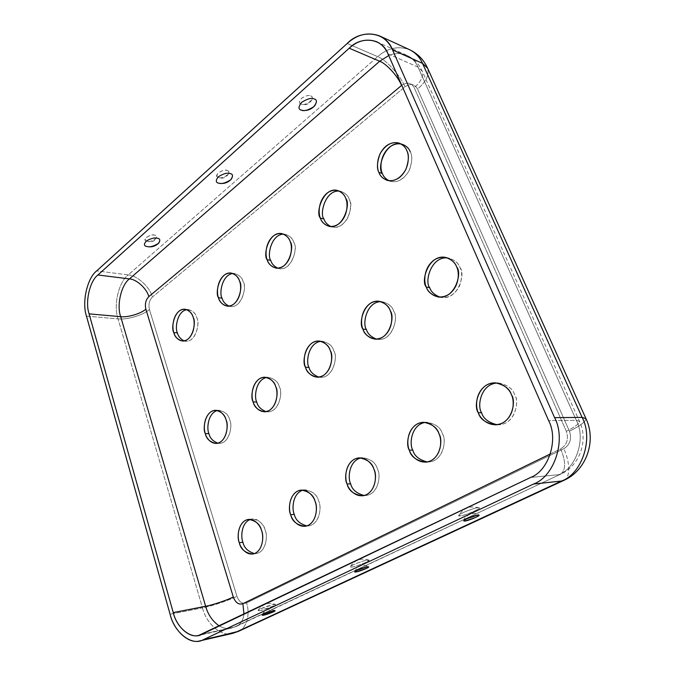 <?xml version="1.0" encoding="UTF-8"?>
<svg xmlns="http://www.w3.org/2000/svg" width="675" height="675" viewBox="0 0 675 675"><rect width="100%" height="100%" fill="white"/><g stroke="black" fill="none" stroke-linecap="round" stroke-linejoin="round"><path stroke-width="0.51" stroke-dasharray="3.38 2.53" d="M260.837 610.352C259.04 610.782 258.137 610.757 258.128 610.276C259.175 608.749 271.325 604.682 272.945 604.623L275.527 604.42C277.476 605.028 262.777 610.343 260.837 610.352L273.181 606.184C276.303 604.387 276.218 603.863 272.945 604.623L260.449 608.85C257.386 610.639 257.521 611.137 260.837 610.352M366.736 560.225L368.879 560.132C371.512 560.739 354.367 567.194 352.569 566.933L350.266 566.637C351.371 564.823 365.361 560.048 366.736 560.225C364.171 560.571 359.716 562.072 353.363 564.722C349.532 566.907 349.27 567.641 352.569 566.933C355.118 566.57 359.522 565.085 365.766 562.486C369.664 560.292 369.984 559.541 366.736 560.225M477.411 507.828L479.005 507.845C482.65 508.334 462.122 516.485 460.595 515.793L458.781 515.287C459.877 513.127 476.457 507.288 477.411 507.828C475.073 507.997 470.273 509.6 463.025 512.646C458.173 515.346 457.363 516.392 460.595 515.793C462.932 515.607 467.657 514.021 474.778 511.042C479.68 508.343 480.558 507.271 477.411 507.828M146.678 246.451L147.437 246.611C150.424 247.337 154.238 246.122 158.87 242.975M147.378 241.363L145.884 240.848C141.691 239.009 152.137 233.491 154.389 235.111C156.094 235.229 156.769 236.14 156.423 237.853C153.259 240.756 150.247 241.928 147.378 241.363C149.369 241.869 152.061 241.093 155.469 239.009C157.098 236.63 156.735 235.322 154.389 235.111C152.39 234.588 149.664 235.372 146.23 237.482C144.636 239.878 145.024 241.169 147.378 241.363M219.308 183.279C222.421 184.115 226.403 182.773 231.263 179.255M303.218 110.498C306.669 110.894 310.508 109.316 314.736 105.781M310.601 95.858C312.103 96.171 312.609 97.36 312.12 99.444C308.104 103.705 304.493 105.275 301.278 104.169L300.94 104.034C298.721 103.283 298.983 101.309 301.725 98.128C305.885 95.69 308.846 94.93 310.601 95.858C308.694 94.888 305.615 95.749 301.362 98.432C298.924 101.739 298.898 103.646 301.278 104.169C303.176 105.106 306.231 104.254 310.441 101.604C312.905 98.331 312.964 96.415 310.601 95.858M226.927 170.446C228.555 170.648 229.154 171.703 228.724 173.602C225.188 177.078 221.906 178.419 218.886 177.618L217.89 177.247C212.676 175.584 224.302 168.159 226.927 170.446C224.961 169.72 222.075 170.547 218.261 172.918C216.304 175.719 216.506 177.28 218.886 177.618C220.843 178.318 223.712 177.5 227.483 175.162C229.475 172.378 229.289 170.809 226.927 170.446M404.941 86.839C410.299 83.177 414.501 83.894 417.547 88.999L569.447 431.207C571.953 438.86 570.08 444.69 563.819 448.698L246.51 602.961C242.342 604.235 239.153 602.016 236.933 596.287L149.437 309.488C148.314 304.4 149.302 300.248 152.39 297.025L404.941 86.839C400.663 75.819 386.058 59.56 377.705 56.666L347.203 43.478L377.705 56.666C387.543 47.992 398.157 45.655 409.548 49.68C398.157 45.655 387.543 47.992 377.705 56.666L128.233 274.911L96.702 270.877L128.233 274.911L377.705 56.666C386.058 59.56 400.663 75.819 404.941 86.839L152.39 297.025C150.086 287.255 137.101 275.29 128.233 274.911C118.648 281.914 113.231 305.564 118.041 318.862L202.466 607.854L170.075 614.216L202.466 607.854L118.041 318.862C126.63 320.085 143.488 315.039 149.437 309.488L236.933 596.287C229.635 600.126 211.148 606.336 202.466 607.854C206.17 623.278 220.936 637.04 232.343 633.445C220.936 637.04 206.17 623.278 202.466 607.854C211.148 606.336 229.635 600.126 236.933 596.287C239.153 602.016 242.342 604.235 246.51 602.961L563.819 448.698C570.08 444.69 571.953 438.86 569.447 431.207L417.547 88.999C425.967 81.996 429.342 75.102 427.655 68.318C429.342 75.102 425.967 81.996 417.547 88.999C414.501 83.894 410.299 83.177 404.941 86.839M318.836 377.106C332.513 380.211 338.504 356.383 333.855 351C332.488 345.524 328.202 342.293 320.996 341.322L322.768 341.314C328.944 343.01 332.64 346.233 333.855 351C337.829 356.054 333.847 377.814 320.6 377.325L318.836 377.106M439.805 297.11C447.753 298.721 454.258 295.186 459.321 286.504C462.198 278.159 462.417 271.865 459.987 267.621C458.536 262.811 454.317 259.571 447.339 257.892L449.035 258.128C455.001 260.204 458.654 263.368 459.987 267.621C465.868 273.232 458.266 300.274 441.467 297.464L439.805 297.11M376.507 339.12C391.677 343.069 399.254 317.039 393.77 311.394C392.352 306.197 388.041 302.948 380.835 301.632L382.582 301.742C388.758 303.615 392.487 306.838 393.77 311.394C398.545 316.693 393.145 340.791 378.228 339.398L376.507 339.12M266.136 411.649C278.488 414.231 283.416 392.183 279.391 387.011C278.083 381.324 273.89 378.135 266.811 377.46L268.608 377.35C274.649 378.894 278.243 382.109 279.391 387.011C282.766 391.854 279.728 411.725 267.924 411.826L266.136 411.649M330.868 226.572C337.348 228.698 343.094 225.644 348.106 217.401C350.983 209.275 351.346 203.234 349.203 199.268C348.055 195.159 344.731 192.434 339.238 191.084L341.018 191.379C345.44 193.16 348.165 195.784 349.203 199.268C354.535 204.289 346.579 230.538 332.581 227.095L330.868 226.572M388.994 180.748C395.955 183.524 402.519 180.478 408.67 171.619C412.223 162.65 412.737 156.052 410.223 151.799C412.543 155.765 412.231 161.975 409.278 170.438C404.106 179.238 397.896 182.883 390.665 181.373L388.994 180.748M277.729 268.169C290.36 273.468 299 247.641 293.752 242.392C292.646 237.98 289.254 235.238 283.576 234.149L285.382 234.318C289.972 235.98 292.764 238.672 293.752 242.392C298.181 247.168 292.182 270.844 279.475 268.625L277.729 268.169M228.994 306.129C240.587 310.593 247.666 286.765 243.16 281.753C242.089 277.096 238.688 274.354 232.968 273.518L234.782 273.577C239.422 275.13 242.215 277.847 243.16 281.753C246.89 286.327 242.249 307.876 230.757 306.526L228.994 306.129M184.148 340.909C194.788 344.798 200.728 322.642 196.796 317.807C195.767 312.964 192.417 310.247 186.747 309.648L188.553 309.597C193.16 311.048 195.91 313.782 196.796 317.807C199.994 322.211 196.332 341.997 185.929 341.263L184.148 340.909M427.3 461.962C442.986 462.831 447.086 439.737 442.471 433.941C440.623 427.123 434.903 423.276 425.317 422.381L427.022 422.246C435.653 423.908 440.8 427.807 442.471 433.941C446.546 439.518 443.914 460.78 429.013 461.962L427.3 461.962M496.952 424.727C514.747 426.203 520.104 400.866 514.628 394.782C512.713 388.277 506.866 384.345 497.078 382.995L498.715 382.987C507.558 384.927 512.865 388.859 514.628 394.782C519.556 400.646 515.742 424.322 498.589 424.786L496.952 424.727M217.806 443.188C229.028 445.475 233.204 424.87 229.669 419.884C228.403 414.045 224.353 410.915 217.493 410.493L219.299 410.29C225.129 411.716 228.589 414.906 229.669 419.884C232.58 424.541 230.192 442.859 219.62 443.34L217.806 443.188M364.196 495.517C378.152 496.125 381.485 474.77 377.494 469.201C375.722 462.206 370.238 458.435 361.032 457.895L362.779 457.667C371.022 459.135 375.924 462.974 377.494 469.201C380.953 474.533 379.029 493.931 365.96 495.475L364.196 495.517M306.821 525.926C319.351 526.466 322.186 506.486 318.676 501.12C316.98 494.024 311.766 490.345 303.016 490.084L304.788 489.772C312.584 491.096 317.208 494.876 318.676 501.12C321.663 506.233 320.195 524.121 308.627 525.859L306.821 525.926M254.475 553.601C265.815 554.183 268.304 535.334 265.174 530.145C263.976 525.412 258.221 517.008 250.366 519.387L252.155 518.991C259.478 520.222 263.815 523.943 265.174 530.145C267.798 535.064 266.633 551.711 256.314 553.525L254.475 553.601M566.342 431.3L414.18 87.607C411.227 82.561 407.084 81.793 401.752 85.295C407.084 81.793 411.227 82.561 414.18 87.607L566.342 431.3C574.923 427.013 579.31 423.689 579.496 421.327L576.307 420.306L548.657 420.668L576.307 420.306L418.036 67.129L576.307 420.306C586.178 438.303 576.273 468.509 558.782 474.685L530.66 477.436L558.782 474.685C576.273 468.509 586.178 438.303 576.307 420.306L579.496 421.327C579.31 423.689 574.923 427.013 566.342 431.3C568.856 438.995 566.975 444.85 560.697 448.875C566.975 444.85 568.856 438.995 566.342 431.3M550.446 453.87L560.697 448.875C565.861 461.548 565.869 469.969 560.739 474.145L234.233 627.1L201.85 634.314L234.233 627.1L560.739 474.145C565.869 469.969 565.861 461.548 560.697 448.875L550.446 453.87M585.993 418.677C585.748 421.656 580.23 425.832 569.447 431.207C580.23 425.832 585.748 421.656 585.993 418.677M387.99 53.857L418.036 67.129L422.212 71.137C423.554 76.52 420.871 82.013 414.18 87.607C420.871 82.013 423.554 76.52 422.212 71.137L418.036 67.129L387.99 53.857M388.724 55.536C394.959 52.937 400.975 52.852 406.763 55.282C411.969 57.848 415.724 61.796 418.036 67.129C415.724 61.796 411.969 57.848 406.763 55.282C400.975 52.852 394.959 52.937 388.724 55.536M147.437 246.611L146.737 246.468M86.476 316.145L118.041 318.862L86.476 316.145M118.041 318.862C113.231 305.564 118.648 281.914 128.233 274.911C137.101 275.29 150.086 287.255 152.39 297.025C149.302 300.248 148.314 304.4 149.437 309.488C143.488 315.039 126.63 320.085 118.041 318.862M563.861 480.372C570.628 478.035 569.995 461.675 563.819 448.698C569.995 461.675 570.628 478.035 563.861 480.372L563.676 480.465M238.604 631.285C246.898 628.071 250.349 613.541 246.51 602.961C250.349 613.541 246.898 628.071 238.604 631.285L238.368 631.395M243.987 614.208C243.143 620.224 240.68 624.248 236.596 626.29L231.145 628.163C227.374 629.033 223.442 628.307 219.333 625.97C223.442 628.307 227.374 629.033 231.145 628.163L236.596 626.29C240.68 624.248 243.143 620.224 243.987 614.208M400.764 143.826L402.511 144.256C406.586 146.121 409.16 148.635 410.223 151.799M258.128 610.276C262.642 603.973 268.439 602.016 275.527 604.42M274.995 610.673C269.409 607.795 265.106 609.255 262.077 615.068M368.879 560.132C361.142 557.685 354.94 559.853 350.266 566.637M479.005 507.845C470.407 505.406 463.666 507.887 458.781 515.287M463.835 520.712C462.746 518.012 472.863 509.962 478.938 515.16M354.696 571.742C357.784 565.481 362.399 563.853 368.533 566.857M145.884 240.848C150.905 242.806 154.415 241.81 156.423 237.853M312.12 99.444C309.285 104.212 305.564 105.739 300.94 104.034M228.724 173.602C225.872 177.998 222.261 179.213 217.89 177.247M376.591 41.698L406.763 55.282C413.809 58.607 418.956 63.889 422.212 71.137L579.496 421.327C588.549 440.277 579.96 465.615 560.739 474.145L236.596 626.29L231.145 628.163L198.754 635.386M252.695 554.065L256.314 553.525M248.543 519.396L252.155 518.991M305.058 526.314L308.627 525.859M301.219 490.075L304.788 489.772M362.45 495.83L365.96 495.475M359.269 457.861L362.779 457.667M216.008 443.458L219.62 443.34M215.696 410.282L219.299 410.29M495.315 424.845L498.589 424.786M495.45 382.852L498.715 382.987M425.604 462.181L429.013 461.962M423.613 422.288L427.022 422.246M182.334 341.01L185.929 341.263M184.975 309.234L188.553 309.597M227.188 306.138L230.757 306.526M231.213 273.063L234.782 273.577M275.932 268.076L279.475 268.625M281.838 233.626L285.382 234.318M387.239 180.394L390.665 181.373M399.111 143.117L402.511 144.256M329.088 226.353L332.581 227.095M337.534 190.485L341.018 191.379M264.338 411.826L267.924 411.826M265.03 377.215L268.608 377.35M374.76 339.095L378.228 339.398M379.122 301.278L382.582 301.742M438.109 296.958L441.467 297.464M445.694 257.445L449.035 258.128M317.064 377.19L320.6 377.325M319.241 341.027L322.768 341.314"/><path stroke-width="1.01" d="M264.102 615.043C265.469 615.018 275.991 611.263 275.029 610.698L273.071 610.85C271.856 610.892 262.465 614.09 262.077 615.068L264.102 615.043C261.655 615.634 261.571 615.279 263.841 613.972L273.071 610.85C275.501 610.267 275.552 610.639 273.248 611.947L264.102 615.043M477.672 515.118C476.947 514.713 464.037 519.362 463.835 520.712L465.202 520.957C466.18 521.421 480.878 515.751 478.938 515.16L477.672 515.118C480.009 514.688 479.351 515.455 475.715 517.421L465.202 520.957C462.831 521.412 463.438 520.653 467.049 518.687L477.672 515.118M366.922 566.933C365.884 566.806 355.033 570.586 354.696 571.742L356.417 571.852C357.649 572.012 369.917 567.489 368.575 566.89L366.922 566.933C369.326 566.418 369.09 566.949 366.204 568.544L356.417 571.852C353.987 572.383 354.198 571.86 357.05 570.265L366.922 566.933M158.87 242.975C160.532 239.988 159.899 238.393 156.963 238.174C154.558 237.516 151.073 238.418 146.5 240.891C143.682 243.979 143.741 245.835 146.678 246.451C151.293 247.556 155.36 246.4 158.87 242.975M229.913 173.526C227.239 172.555 223.315 173.678 218.135 176.884C215.477 180.664 215.755 182.773 218.987 183.212L219.308 183.279C223.864 184.039 227.846 182.697 231.263 179.255C233.272 175.821 232.824 173.914 229.913 173.526C233.103 174.015 233.339 176.133 230.622 179.879C225.509 183.026 221.636 184.132 218.987 183.212C215.755 182.773 215.477 180.664 218.135 176.884C223.315 173.678 227.239 172.555 229.913 173.526M314.086 98.93C311.504 97.622 307.327 98.786 301.531 102.431C298.232 106.895 298.19 109.468 301.421 110.152L303.218 110.498C307.64 110.784 311.479 109.207 314.736 105.781C317.14 101.798 316.929 99.52 314.086 98.93C317.275 99.672 317.191 102.254 313.824 106.675C308.121 110.244 303.986 111.4 301.421 110.152C298.19 109.468 298.232 106.895 301.531 102.431C307.327 98.786 311.504 97.622 314.086 98.93M309.023 367.419C310.078 371.723 313.352 374.946 318.836 377.106C313.352 374.946 310.078 371.723 309.023 367.419C305.615 362.568 308.298 342.672 320.996 341.322C308.298 342.672 305.615 362.568 309.023 367.419L305.48 367.242C303.345 362.669 303.159 349.642 311.977 343.069C321.148 337.365 328.961 345.516 330.337 350.755C332.598 355.371 332.716 368.862 323.646 375.3C314.272 380.742 306.779 372.338 305.48 367.242C306.644 372.237 310.508 375.553 317.064 377.19C330.32 377.671 334.319 355.826 330.337 350.755C329.122 345.971 325.418 342.723 319.241 341.027C305.834 340.006 301.48 362.137 305.48 367.242L309.023 367.419M429.713 287.634C430.92 291.625 434.287 294.781 439.805 297.11C434.287 294.781 430.92 291.625 429.713 287.634C424.432 282.226 430.667 256.551 447.339 257.892C430.667 256.551 424.432 282.226 429.713 287.634L426.33 287.086C423.689 282.226 423.377 267.941 434.101 260.002C445.289 252.982 454.933 261.309 456.663 266.971C459.481 271.865 459.717 286.723 448.63 294.511C437.172 301.236 427.958 292.579 426.33 287.086C427.638 291.634 431.561 294.933 438.109 296.958C454.933 299.776 462.552 272.599 456.663 266.971C455.321 262.702 451.668 259.529 445.694 257.445C428.752 253.699 420.339 281.365 426.33 287.086L429.713 287.634M366.415 329.476C367.546 333.669 370.913 336.884 376.507 339.12C370.913 336.884 367.546 333.669 366.415 329.476C362.23 324.38 366.272 301.927 380.835 301.632C366.272 301.927 362.23 324.38 366.415 329.476L362.931 329.13C360.568 324.413 360.323 310.795 370.027 303.581C380.135 297.27 388.792 305.522 390.327 310.964C392.842 315.714 393.019 329.864 383.012 336.926C372.676 342.959 364.382 334.42 362.931 329.13C364.171 333.956 368.111 337.272 374.76 339.095C389.694 340.487 395.111 316.288 390.327 310.964C389.045 306.391 385.307 303.159 379.122 301.278C364.036 299.185 358.104 323.764 362.931 329.13L366.415 329.476M256.745 401.979C257.723 406.316 260.854 409.539 266.136 411.649C260.854 409.539 257.723 406.316 256.745 401.979C253.91 397.339 255.724 379.51 266.811 377.46C255.724 379.51 253.91 397.339 256.745 401.979L253.159 401.946C251.227 397.499 251.1 385.028 259.141 379.004C267.511 373.823 274.59 381.856 275.822 386.91C277.864 391.39 277.94 404.291 269.671 410.181C261.132 415.117 254.332 406.856 253.159 401.946C254.256 407.033 257.985 410.332 264.338 411.826C276.151 411.716 279.197 391.77 275.822 386.91C274.674 381.991 271.08 378.759 265.03 377.215C253.083 376.903 249.784 397.06 253.159 401.946L256.745 401.979M323.916 218.936C324.818 222.016 327.139 224.564 330.868 226.572C327.139 224.564 324.818 222.016 323.916 218.936C319.334 214.211 325.274 189.928 339.238 191.084C325.274 189.928 319.334 214.211 323.916 218.936L320.414 218.16C318.229 213.882 318.043 200.922 327.012 193.185C336.352 186.266 344.317 193.354 345.727 198.399C348.038 202.694 348.165 216.143 338.926 223.771C329.375 230.453 321.739 223.071 320.414 218.16C321.418 221.847 324.304 224.581 329.088 226.353C343.094 229.795 351.067 203.437 345.727 198.399C344.689 194.898 341.963 192.265 337.534 190.485C323.485 186.435 315.039 213.064 320.414 218.16L323.916 218.936M410.223 151.799C408.653 146.593 399.836 139.548 389.551 147.15C379.688 155.604 379.941 169.104 382.362 173.475C383.299 176.318 385.509 178.74 388.994 180.748C385.509 178.74 383.299 176.318 382.362 173.475C376.608 168.472 385.223 140.83 400.764 143.826M270.709 260.322C271.561 263.562 273.907 266.178 277.729 268.169C273.907 266.178 271.561 263.562 270.709 260.322C266.988 255.817 271.139 234.284 283.576 234.149C271.139 234.284 266.988 255.817 270.709 260.322L267.157 259.74C265.182 255.563 265.047 243.152 273.232 236.073C281.745 229.787 288.959 236.858 290.225 241.734C292.309 245.928 292.393 258.787 283.981 265.756C275.282 271.814 268.355 264.482 267.157 259.74C268.11 263.647 271.038 266.423 275.932 268.076C288.638 270.295 294.654 246.518 290.225 241.734C289.238 237.997 286.436 235.297 281.838 233.626C269.072 230.926 262.718 254.914 267.157 259.74L270.709 260.322M222.058 298.156C222.868 301.506 225.18 304.163 228.994 306.129C225.18 304.163 222.868 301.506 222.058 298.156C218.987 293.836 221.932 274.565 232.968 273.518C221.932 274.565 218.987 293.836 222.058 298.156L218.489 297.743C216.692 293.676 216.599 281.753 224.092 275.248C231.888 269.527 238.452 276.556 239.591 281.264C241.481 285.356 241.523 297.675 233.828 304.071C225.88 309.589 219.569 302.332 218.489 297.743C219.392 301.801 222.286 304.602 227.188 306.138C238.68 307.488 243.329 285.854 239.591 281.264C238.655 277.349 235.862 274.615 231.213 273.063C219.645 271.325 214.76 293.127 218.489 297.743L222.058 298.156M177.415 332.885C178.166 336.285 180.411 338.96 184.148 340.909C180.411 338.96 178.166 336.285 177.415 332.885C174.833 328.725 176.943 311.344 186.747 309.648C176.943 311.344 174.833 328.725 177.415 332.885L173.829 332.606C172.201 328.641 172.142 317.183 179.035 311.183C186.199 305.944 192.181 312.913 193.219 317.469C194.94 321.46 194.948 333.29 187.886 339.179C180.588 344.225 174.808 337.053 173.829 332.606C174.682 336.774 177.517 339.576 182.334 341.01C192.738 341.752 196.417 321.891 193.219 317.469C192.324 313.436 189.582 310.686 184.975 309.234C174.496 308.188 170.648 328.177 173.829 332.606L177.415 332.885M412.771 450.056C414.239 455.844 419.082 459.818 427.3 461.962C419.082 459.818 414.239 455.844 412.771 450.056C409.126 444.614 410.999 424.693 425.317 422.381C410.999 424.693 409.126 444.614 412.771 450.056L409.337 450.225C406.755 445.002 406.451 430.65 416.981 424.102C427.95 418.534 437.4 428.136 439.087 434.042C441.847 439.315 442.066 454.233 431.198 460.586C419.96 465.826 410.923 455.937 409.337 450.225C410.948 456.705 416.374 460.688 425.604 462.181C440.522 461 443.171 439.636 439.087 434.042C437.417 427.874 432.262 423.959 423.613 422.288C408.341 422.727 405.202 444.572 409.337 450.225L412.771 450.056M481.596 412.712C483.19 418.449 488.303 422.457 496.952 424.727C488.303 422.457 483.19 418.449 481.596 412.712C477.073 406.957 480.246 384.277 497.078 382.995C480.246 384.277 477.073 406.957 481.596 412.712L478.297 412.712C475.403 407.303 475.014 392.217 486.709 384.969C498.918 378.743 509.49 388.547 511.397 394.706C514.493 400.165 514.797 415.893 502.689 422.93C490.168 428.794 480.085 418.677 478.297 412.712C480.009 419.057 485.679 423.107 495.315 424.845C512.511 424.381 516.333 400.596 511.397 394.706C509.633 388.749 504.309 384.801 495.45 382.852C477.841 382.278 473.251 406.747 478.297 412.712L481.596 412.712M208.929 433.595C209.832 437.915 212.794 441.112 217.806 443.188C212.794 441.112 209.832 437.915 208.929 433.595C206.525 429.14 207.765 413.007 217.493 410.493C207.765 413.007 206.525 429.14 208.929 433.595L205.327 433.671C203.563 429.351 203.487 417.386 210.853 411.843C218.514 407.126 224.952 415.041 226.066 419.909C227.922 424.263 227.956 436.624 220.396 442.032C212.574 446.521 206.381 438.421 205.327 433.671C206.356 438.809 209.917 442.074 216.008 443.458C226.589 442.969 228.985 424.592 226.066 419.909C224.994 414.923 221.535 411.708 215.696 410.282C204.998 410.442 202.424 428.979 205.327 433.671L208.929 433.595M350.646 483.773C351.987 489.51 356.51 493.433 364.196 495.517C356.51 493.433 351.987 489.51 350.646 483.773C347.617 478.6 348.747 460.814 361.032 457.895C348.747 460.814 347.617 478.6 350.646 483.773L347.119 484.068C344.798 479.031 344.571 465.345 354.097 459.388C364.019 454.385 372.499 463.784 374.001 469.446C376.473 474.533 376.625 488.734 366.812 494.505C356.662 499.205 348.536 489.561 347.119 484.068C348.621 490.582 353.734 494.505 362.45 495.83C375.536 494.277 377.468 474.795 374.001 469.446C372.44 463.193 367.521 459.329 359.269 457.861C345.904 458.857 343.642 478.685 347.119 484.068L350.646 483.773M294.283 514.35C295.515 519.995 299.692 523.851 306.821 525.926C299.692 523.851 295.515 519.995 294.283 514.35C291.727 509.423 292.385 493.341 303.016 490.084C292.385 493.341 291.727 509.423 294.283 514.35L290.697 514.755C288.605 509.887 288.444 496.808 297.093 491.366C306.113 486.852 313.765 496.041 315.107 501.474C317.334 506.402 317.436 519.944 308.526 525.209C299.32 529.445 291.971 520.037 290.697 514.755C292.098 521.243 296.882 525.091 305.058 526.314C316.626 524.576 318.102 506.613 315.107 501.474C313.647 495.214 309.023 491.417 301.219 490.075C289.423 491.392 287.71 509.608 290.697 514.755L294.283 514.35M242.924 542.219C244.046 547.72 247.894 551.517 254.475 553.601C247.894 551.517 244.046 547.72 242.924 542.219C240.722 537.511 241.093 522.838 250.366 519.387C241.093 522.838 240.722 537.511 242.924 542.219L239.304 542.717C237.406 538.009 237.296 525.479 245.194 520.492C253.42 516.392 260.356 525.378 261.571 530.601C263.571 535.359 263.63 548.311 255.513 553.137C247.118 556.968 240.443 547.796 239.304 542.717C240.604 549.129 245.067 552.909 252.695 554.065C263.022 552.251 264.187 535.537 261.571 530.601C260.212 524.374 255.867 520.636 248.543 519.396C238.039 520.872 236.697 537.764 239.304 542.717L242.924 542.219M401.752 85.295L148.821 296.637C145.724 299.869 144.745 304.037 145.859 309.142L233.297 596.987C235.516 602.733 238.714 604.969 242.882 603.686L550.446 453.87L242.882 603.686L243.987 614.208L242.882 603.686C238.714 604.969 235.516 602.733 233.297 596.987L145.859 309.142C141.109 313.597 127.533 317.655 120.673 316.659L89.092 313.867C84.983 302.122 89.674 281.163 97.892 274.987L349.211 48.203C361.218 35.615 382.607 38.213 387.99 53.857L548.657 420.668C558.74 439.467 548.556 471.023 530.66 477.436L201.85 634.314C192.147 640.356 176.698 628.206 173.247 612.596L89.092 313.867L173.247 612.596L205.63 606.268L120.673 316.659L205.63 606.268C212.574 605.062 227.467 600.067 233.297 596.987C227.467 600.067 212.574 605.062 205.63 606.268L173.247 612.596C176.42 626.231 188.983 638.432 198.754 635.386L530.66 477.436C548.556 471.023 558.74 439.467 548.657 420.668L387.99 53.857C385.653 48.355 381.856 44.297 376.591 41.698C366.803 38.332 357.674 40.5 349.211 48.203L379.688 61.256L388.724 55.536L379.688 61.256C386.37 63.526 398.132 76.596 401.558 85.455L401.752 85.295M378.928 172.471C376.507 168.083 376.253 154.524 386.134 146.036C396.427 138.383 405.262 145.454 406.831 150.685C409.404 155.09 409.59 169.18 399.406 177.559C388.868 184.958 380.413 177.55 378.928 172.471C379.974 175.871 382.742 178.504 387.239 180.394C394.487 181.904 400.697 178.234 405.886 169.4C408.839 160.903 409.16 154.659 406.831 150.685C405.768 147.504 403.194 144.982 399.111 143.117C391.871 141.261 385.552 144.754 380.135 153.596C377.03 162.143 376.625 168.438 378.928 172.471L382.362 173.475L378.928 172.471M86.476 316.145L170.075 614.216C174.066 632.365 192.029 646.65 203.394 639.664L533.461 484.059C554.445 476.685 566.477 439.653 554.58 417.639L392.529 49.899C386.184 31.598 361.142 28.755 347.203 43.478L96.702 270.877C87.151 278.117 81.717 302.476 86.476 316.145C81.717 302.476 87.151 278.117 96.702 270.877L347.203 43.478C357.159 34.366 367.892 31.818 379.418 35.851C385.459 38.88 389.829 43.571 392.529 49.899L554.58 417.639L582.095 417.412L422.516 63.366L392.529 49.899L422.516 63.366L582.095 417.412L585.993 418.677L582.095 417.412L554.58 417.639C566.477 439.653 554.445 476.685 533.461 484.059L561.533 481.03C582.036 473.909 593.722 438.472 582.095 417.412C593.722 438.472 582.036 473.909 561.533 481.03L533.461 484.059L203.394 639.664L235.786 632.264L561.533 481.03L238.604 631.285L199.943 640.862C188.502 644.49 173.753 630.172 170.075 614.216L86.476 316.145M379.418 35.851L409.548 49.68C417.791 53.629 423.824 59.847 427.655 68.318L422.516 63.366C419.842 57.232 415.513 52.667 409.548 49.68C415.513 52.667 419.842 57.232 422.516 63.366L427.655 68.318L585.993 418.677C596.641 440.893 586.491 470.416 563.861 480.372M349.211 48.203L97.892 274.987L129.44 278.91L379.688 61.256L349.211 48.203M146.737 246.468C143.775 245.886 143.682 244.038 146.45 240.924C151.031 238.427 154.541 237.507 156.963 238.174C160.135 238.461 160.616 240.207 158.397 243.422C153.782 246.223 150.128 247.286 147.437 246.611M379.688 61.256L129.44 278.91C136.536 279.18 146.981 288.79 148.821 296.637L401.558 85.455C398.132 76.596 386.37 63.526 379.688 61.256M97.892 274.987C89.674 281.163 84.983 302.122 89.092 313.867L120.673 316.659C116.513 305.235 121.196 284.884 129.44 278.91L97.892 274.987M129.44 278.91C121.196 284.884 116.513 305.235 120.673 316.659C127.533 317.655 141.109 313.597 145.859 309.142C144.745 304.037 145.724 299.869 148.821 296.637C146.981 288.79 136.536 279.18 129.44 278.91M199.943 640.862L232.343 633.445L238.368 631.395M219.333 625.97C212.642 621.413 208.077 614.849 205.63 606.268C208.077 614.849 212.642 621.413 219.333 625.97M238.604 631.285L563.676 480.465"/></g></svg>
